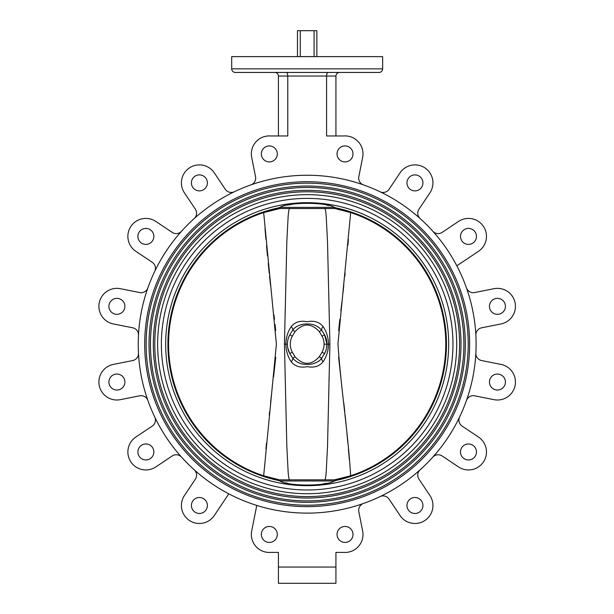 <?xml version="1.0" encoding="UTF-8"?>
<svg xmlns="http://www.w3.org/2000/svg" width="614" height="614" viewBox="0 0 614 614"><rect width="100%" height="100%" fill="white"/><g stroke="black" fill="none" stroke-linecap="round" stroke-linejoin="round"><path stroke-width="0.92" d="M469.641 344.185A162.472 162.472 0 0 1 307.169 506.65A162.472 162.472 0 0 1 144.704 344.185A162.472 162.472 0 0 1 307.169 181.713A162.472 162.472 0 0 1 469.641 344.185M146.14 344.185A161.029 161.029 0 0 0 307.169 505.215A161.029 161.029 0 0 0 468.206 344.185A161.029 161.029 0 0 0 307.169 183.156A161.029 161.029 0 0 0 146.14 344.185M465.328 344.185A158.159 158.159 0 0 1 307.169 502.336A158.159 158.159 0 0 1 149.018 344.185A158.159 158.159 0 0 1 307.169 186.027A158.159 158.159 0 0 1 465.328 344.185M150.453 344.185A156.716 156.716 0 0 0 307.169 500.901A156.716 156.716 0 0 0 463.892 344.185A156.716 156.716 0 0 0 307.169 187.47A156.716 156.716 0 0 0 150.453 344.185M461.014 344.185A153.845 153.845 0 0 1 307.169 498.023A153.845 153.845 0 0 1 153.331 344.185A153.845 153.845 0 0 1 307.169 190.34A153.845 153.845 0 0 1 461.014 344.185M154.766 344.185A152.402 152.402 0 0 0 307.169 496.588A152.402 152.402 0 0 0 459.579 344.185A152.402 152.402 0 0 0 307.169 191.783A152.402 152.402 0 0 0 154.766 344.185M456.709 344.185A149.532 149.532 0 0 1 307.169 493.717A149.532 149.532 0 0 1 157.637 344.185A149.532 149.532 0 0 1 307.169 194.653A149.532 149.532 0 0 1 456.709 344.185M279.892 207.378C288.15 202.006 326.172 201.998 334.453 207.378L279.892 207.378L279.6 208.338M334.453 207.378L334.714 208.53L334.845 207.547L336.817 208.092L336.756 208.53L279.631 208.53L279.5 207.547L277.528 208.092L277.589 208.53L277.528 208.092L279.5 207.547M328.513 205.521L326.725 205.114M292.51 204.201L287.628 205.107M336.756 208.53L336.817 208.092A139.286 139.286 0 0 1 340.509 208.944A14.375 14.375 0 0 0 337.071 208.53A14.375 14.375 0 0 1 340.509 208.944A139.286 139.286 0 0 1 340.509 479.419A14.375 14.375 0 0 1 337.071 479.841L334.745 480.033A138.618 138.618 0 0 0 445.795 344.185L446.34 344.185A139.163 139.163 0 0 1 334.814 480.578M314.145 485.022L315.834 484.891M317.975 484.676L318.988 484.561M321.836 484.162L326.709 483.256M285.832 482.842L287.621 483.256M296.762 484.722L298.097 484.853M300.898 485.075L301.85 485.129M338.575 479.757A14.375 14.375 0 0 0 340.509 479.419A139.286 139.286 0 0 1 336.817 480.278L334.845 480.816L334.714 479.841L334.453 480.985L279.892 480.985L279.631 479.841L279.5 480.816L277.536 480.278A139.286 139.286 0 0 1 273.836 479.419A14.375 14.375 0 0 0 275.77 479.757M278.656 208.53A138.618 138.618 0 0 0 279.6 480.033L278.656 479.841M335.689 479.841L277.275 479.841A14.375 14.375 0 0 1 273.836 479.419A139.286 139.286 0 0 1 277.528 208.092A139.286 139.286 0 0 0 273.836 208.944A14.375 14.375 0 0 1 277.275 208.53L279.631 208.53M334.845 480.816L336.817 480.278A139.286 139.286 0 0 0 340.509 479.419M275.77 208.607A14.375 14.375 0 0 0 273.836 208.944M336.817 208.092A139.286 139.286 0 0 1 340.509 208.944M277.528 480.278A139.286 139.286 0 0 1 273.836 479.419M334.453 480.985C326.195 486.365 288.173 486.365 279.892 480.985M263.667 475.781L276.392 344.185L263.667 212.59A138.603 138.603 0 0 0 263.667 475.781L278.51 479.603M263.667 212.59L279.93 208.53M289.608 208.376C288.757 208.844 288.319 214.209 288.135 216.427L286.822 241.954L284.443 344.185L286.83 446.432L288.135 471.959C288.319 474.185 288.764 479.526 289.608 479.994M295.035 331.629L292.302 336.173L289.77 334.807L292.74 330.109C295.434 325.896 302.763 323.616 307.169 323.985C312.848 323.724 317.668 325.765 321.606 330.109L324.576 334.807L322.043 336.173L319.311 331.629C311.198 322.88 303.109 322.88 295.035 331.629L292.74 330.109A7.191 3.07 41.5 0 0 291.297 326.502C295.119 321.943 300.399 320.362 307.123 321.736C313.877 320.347 319.188 321.936 323.048 326.502C326.533 331.583 328.337 337.477 328.459 344.185C328.337 350.847 326.533 356.742 323.048 361.861A7.191 3.07 41.5 0 1 321.606 358.261L319.311 356.742L322.043 352.198A16.893 16.893 0 0 0 324.069 344.185L328.459 344.185L326.94 344.185L324.576 334.807A19.771 19.771 0 0 1 324.576 353.564L322.043 352.198M326.548 348.1L326.94 344.185A19.771 19.771 0 0 1 324.576 353.564L321.606 358.261C318.912 362.475 311.582 364.747 307.177 364.386C301.497 364.639 296.677 362.605 292.74 358.261L295.035 356.742C303.147 365.491 311.237 365.491 319.311 356.742M323.048 361.861C319.226 366.42 313.946 368.009 307.223 366.627C300.469 368.024 295.157 366.435 291.297 361.861A7.191 3.07 138.5 0 0 292.74 358.261L289.77 353.564A19.771 19.771 0 0 1 287.406 344.185L285.886 344.185C286.009 337.523 287.812 331.629 291.297 326.502M291.297 361.861C287.812 356.78 286.009 350.886 285.886 344.185L284.443 344.185M287.444 345.452L287.621 347.087M287.713 347.662L289.77 353.564L292.302 352.198L295.035 356.742M324.867 353.004L325.942 350.387M319.311 331.629L321.606 330.109A7.191 3.07 138.5 0 1 323.048 326.502M285.886 344.185L287.406 344.185A19.771 19.771 0 0 1 289.77 334.807L288.826 336.825M288.81 336.856L288.004 339.335M287.782 340.325L287.575 341.599M324.737 479.994C325.589 479.526 326.026 474.161 326.211 471.936L327.523 446.409L329.902 344.185L328.459 344.185M329.902 344.185L327.515 241.931L326.211 216.412C326.026 214.179 325.581 208.837 324.737 208.376M335.835 208.768L350.678 212.59L337.953 343.702C340.893 387.979 347.9 431.12 350.678 475.781L334.415 479.841M350.678 475.781A138.603 138.603 0 0 0 350.678 212.59M349.343 459.709L348.399 448.934M347.831 442.717L346.849 432.371M346.096 424.727L345.106 415.049M344.776 411.864L343.779 402.723M340.793 376.988L338.606 357.371M338.652 330.532L339.857 319.257M340.862 310.807L341.937 301.75M342.904 293.454L343.809 285.41M344.799 276.285L345.137 273.092M347.869 245.239L348.407 239.33M335.866 479.595L336.572 479.465M337.301 479.327L343.533 477.899M344.416 477.661L345.72 477.301M350.479 212.521L343.533 210.472M342.482 210.195L341.054 209.85M337.301 209.036L336.572 208.898M329.895 344.439L329.618 352.405M329.073 377.871L328.989 382.867M284.451 343.932L284.727 335.958M285.272 310.5L285.426 301.589M264.995 228.6L265.939 239.33M266.53 245.761L267.474 255.831M268.226 263.437L269.208 273.092M269.546 276.292L270.536 285.38M273.99 315.013L274.489 319.265M275.087 324.53L275.694 330.532M275.74 357.371L273.552 376.988M271.472 394.625L270.559 402.73M269.569 411.864L269.239 415.049M266.476 443.147L265.946 448.934M278.48 208.768L277.774 208.898M277.044 209.036L270.812 210.472M269.93 210.702L268.625 211.062M263.767 475.812L270.812 477.899M271.864 478.168L273.291 478.521M277.044 479.327L277.774 479.465M277.543 208.207A139.163 139.163 0 0 0 279.531 480.578M314.084 30.7L300.261 30.7L300.261 56.58L314.084 56.58L314.084 30.7L316.878 30.7L316.878 56.58L319.088 56.626M295.257 56.626L297.468 56.58L297.468 30.7L300.261 30.7M277.313 153.922A7.99 7.99 0 0 0 269.323 145.932A7.99 7.99 0 0 0 261.341 153.922A7.99 7.99 0 0 0 269.323 161.912A7.99 7.99 0 0 0 277.313 153.922M353.004 153.922A7.99 7.99 0 0 0 345.022 145.932A7.99 7.99 0 0 0 337.032 153.922A7.99 7.99 0 0 0 345.022 161.912A7.99 7.99 0 0 0 353.004 153.922M363.465 184.898A7.191 7.191 0 0 1 358.806 176.717L362.651 157.391A17.975 17.975 0 0 0 343.633 135.963L326.579 135.963L326.579 76.036L287.766 76.036L287.766 135.963L270.713 135.963A17.975 17.975 0 0 0 251.694 157.391L255.539 176.717A7.191 7.191 0 0 1 250.88 184.898M343.633 135.963L335.927 135.963L335.927 76.036C336.157 73.872 337.355 72.675 339.519 72.444M460.485 236.405A7.99 7.99 0 0 0 468.474 244.395A7.99 7.99 0 0 0 476.456 236.405A7.99 7.99 0 0 0 468.474 228.416A7.99 7.99 0 0 0 460.485 236.405M456.831 265.801L478.483 251.333A17.975 17.975 0 0 0 483.441 226.405A17.975 17.975 0 0 0 458.512 221.447L442.134 232.391A7.191 7.191 0 0 1 432.793 231.225M406.959 182.888A7.99 7.99 0 0 0 414.949 190.877A7.99 7.99 0 0 0 422.939 182.888A7.99 7.99 0 0 0 414.949 174.898A7.99 7.99 0 0 0 406.959 182.888M420.137 218.569A7.191 7.191 0 0 1 418.963 209.228L429.915 192.842A17.975 17.975 0 0 0 424.957 167.914A17.975 17.975 0 0 0 400.029 172.872L389.076 189.258A7.191 7.191 0 0 1 379.997 191.752M191.407 182.888A7.99 7.99 0 0 0 199.397 190.877A7.99 7.99 0 0 0 207.386 182.888A7.99 7.99 0 0 0 199.397 174.898A7.99 7.99 0 0 0 191.407 182.888M234.348 191.752A7.191 7.191 0 0 1 225.269 189.258L214.317 172.872A17.975 17.975 0 0 0 181.406 182.857A17.975 17.975 0 0 0 184.43 192.842L195.382 209.228A7.191 7.191 0 0 1 194.208 218.569M137.889 236.405A7.99 7.99 0 0 0 145.871 244.395A7.99 7.99 0 0 0 153.861 236.405A7.99 7.99 0 0 0 145.871 228.416A7.99 7.99 0 0 0 137.889 236.405M181.552 231.225A7.191 7.191 0 0 1 172.212 232.391L155.833 221.447A17.975 17.975 0 0 0 127.873 236.39A17.975 17.975 0 0 0 135.863 251.333L152.249 262.278A7.191 7.191 0 0 1 154.736 271.357M108.924 306.34A7.99 7.99 0 0 0 116.906 314.33A7.99 7.99 0 0 0 124.895 306.34A7.99 7.99 0 0 0 116.906 298.35A7.99 7.99 0 0 0 108.924 306.34M147.89 287.897A7.191 7.191 0 0 1 139.708 292.548L120.382 288.703A17.975 17.975 0 0 0 98.9 306.332A17.975 17.975 0 0 0 113.367 323.954L132.693 327.799A7.191 7.191 0 0 1 138.472 335.236M489.45 306.34A7.99 7.99 0 0 0 497.44 314.33A7.99 7.99 0 0 0 505.422 306.34A7.99 7.99 0 0 0 497.44 298.35A7.99 7.99 0 0 0 489.45 306.34M475.873 335.236A7.191 7.191 0 0 1 481.652 327.799L500.978 323.954A17.975 17.975 0 0 0 515.1 302.825A17.975 17.975 0 0 0 493.963 288.703L474.637 292.548A7.191 7.191 0 0 1 466.456 287.897M489.45 382.031A7.99 7.99 0 0 0 497.44 390.02A7.99 7.99 0 0 0 505.422 382.031A7.99 7.99 0 0 0 497.44 374.041A7.99 7.99 0 0 0 489.45 382.031M466.456 400.474A7.191 7.191 0 0 1 474.637 395.815L493.963 399.66A17.975 17.975 0 0 0 515.1 385.546A17.975 17.975 0 0 0 500.978 364.409L481.652 360.564A7.191 7.191 0 0 1 475.873 353.134M460.485 451.958A7.99 7.99 0 0 0 468.474 459.947A7.99 7.99 0 0 0 476.456 451.958A7.99 7.99 0 0 0 468.474 443.968A7.99 7.99 0 0 0 460.485 451.958M432.793 457.146A7.191 7.191 0 0 1 442.134 455.972L458.512 466.924A17.975 17.975 0 0 0 483.441 461.966A17.975 17.975 0 0 0 478.483 437.038L462.096 426.085A7.191 7.191 0 0 1 459.61 417.013M406.959 505.483A7.99 7.99 0 0 0 414.949 513.473A7.99 7.99 0 0 0 422.939 505.483A7.99 7.99 0 0 0 414.949 497.493A7.99 7.99 0 0 0 406.959 505.483M379.997 496.619A7.191 7.191 0 0 1 389.076 499.113L400.029 515.499A17.975 17.975 0 0 0 424.957 520.457A17.975 17.975 0 0 0 429.915 495.529L418.963 479.143A7.191 7.191 0 0 1 420.137 469.802M277.313 534.449A7.99 7.99 0 0 0 269.323 526.459A7.99 7.99 0 0 0 261.341 534.449A7.99 7.99 0 0 0 269.323 542.438A7.99 7.99 0 0 0 277.313 534.449M353.004 534.449A7.99 7.99 0 0 0 345.022 526.459A7.99 7.99 0 0 0 337.032 534.449A7.99 7.99 0 0 0 345.022 542.438A7.99 7.99 0 0 0 353.004 534.449M363.465 503.465A7.191 7.191 0 0 0 358.806 511.646L362.651 530.98A17.975 17.975 0 0 1 343.633 552.4L335.927 552.4L335.927 567.037L278.418 567.037L335.927 567.037L335.927 583.3L278.418 583.3L278.418 552.4L270.713 552.4A17.975 17.975 0 0 1 251.694 530.98L256.775 505.429M191.407 505.483A7.99 7.99 0 0 0 199.397 513.473A7.99 7.99 0 0 0 207.386 505.483A7.99 7.99 0 0 0 199.397 497.493A7.99 7.99 0 0 0 191.407 505.483M194.208 469.802A7.191 7.191 0 0 1 195.382 479.143L184.43 495.529A17.975 17.975 0 0 0 194.162 522.714A17.975 17.975 0 0 0 214.317 515.499L228.792 493.84M137.889 451.958A7.99 7.99 0 0 0 145.871 459.947A7.99 7.99 0 0 0 153.861 451.958A7.99 7.99 0 0 0 145.871 443.968A7.99 7.99 0 0 0 137.889 451.958M154.736 417.013A7.191 7.191 0 0 1 152.249 426.085L135.863 437.038A17.975 17.975 0 0 0 137.375 467.83A17.975 17.975 0 0 0 155.833 466.924L172.212 455.972A7.191 7.191 0 0 1 181.552 457.146M108.924 382.031A7.99 7.99 0 0 0 116.906 390.02A7.99 7.99 0 0 0 124.895 382.031A7.99 7.99 0 0 0 116.906 374.041A7.99 7.99 0 0 0 108.924 382.031M138.472 353.134A7.191 7.191 0 0 1 132.693 360.564L113.367 364.409A17.975 17.975 0 0 0 98.9 382.038A17.975 17.975 0 0 0 120.382 399.66L139.708 395.815A7.191 7.191 0 0 1 147.89 400.474M476.111 344.185A168.942 168.942 0 0 1 307.169 513.12A168.942 168.942 0 0 1 138.234 344.185A168.942 168.942 0 0 1 307.169 175.243A168.942 168.942 0 0 1 476.111 344.185M274.826 72.444C276.991 72.675 278.188 73.872 278.418 76.036L278.418 135.963L270.713 135.963M328.068 72.444C327.17 72.675 326.679 73.872 326.579 76.036L335.927 76.036M286.277 72.444C287.175 72.675 287.667 73.872 287.766 76.036L278.418 76.036M231.693 56.626L382.652 56.626L382.652 68.852A3.592 3.592 0 0 1 379.061 72.444L235.285 72.444A3.592 3.592 0 0 1 231.693 68.852L231.693 56.626M452.971 344.185A145.802 145.802 0 0 1 307.169 489.98A145.802 145.802 0 0 1 161.375 344.185A145.802 145.802 0 0 1 307.169 198.383A145.802 145.802 0 0 1 452.971 344.185M165.673 344.185A141.504 141.504 0 0 0 307.169 485.689A141.504 141.504 0 0 0 448.673 344.185A141.504 141.504 0 0 0 307.169 202.681A141.504 141.504 0 0 0 165.673 344.185M292.302 336.173A16.893 16.893 0 0 0 292.302 352.198M324.069 344.185A16.893 16.893 0 0 0 322.043 336.173M324.576 334.807L324.576 334.807A19.771 19.771 0 0 1 326.94 344.185M231.693 68.852L382.652 68.852M289.77 334.807L289.478 335.359"/></g></svg>
